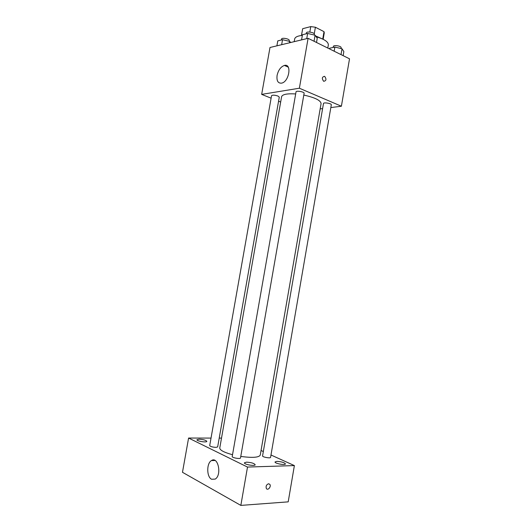 <?xml version="1.0" encoding="UTF-8"?>
<svg xmlns="http://www.w3.org/2000/svg" width="532" height="532" viewBox="0 0 532 532"><rect width="100%" height="100%" fill="white"/><g stroke="black" fill="none" stroke-linecap="round" stroke-linejoin="round"><path stroke-width="0.8" d="M301.491 35.491L302.681 28.695L310.781 26.6L315.396 27.238L324.021 31.667L324.267 32.884L323.157 39.288M302.681 28.695L301.431 35.498M315.576 35.903L321.547 38.557M309.824 32.053L310.781 26.6M322.731 39.082L324.021 31.667M314.252 33.809L315.396 27.238M327.792 48.06L328.344 44.874C328.337 41.795 324.287 39.095 316.194 36.781M302.356 35.405C297.694 35.857 295.127 37.054 294.655 38.996L294.189 41.662M271.107 98.187L261.664 94.383L269.99 47.501L308.101 38.311L349.524 58.813L341.391 106.234L330.838 107.564M322.605 108.595L320.158 108.9M240.777 456.429C252.387 457.986 258.885 457.54 260.254 455.099L321.082 103.574C320.703 100.395 314.944 97.562 303.799 95.068M295.672 93.945C287.14 93.439 282.452 94.35 281.608 96.684L219.763 448.03C219.829 450.178 224.085 452.413 232.531 454.734M261.664 94.383L299.376 88.219L341.391 106.234M280.663 102.038L278.575 101.193M304.111 93.28C304.577 91.856 296.091 90.367 296.038 91.856L232.211 456.536C231.779 457.759 240.497 459.269 240.504 457.979L304.111 93.28M331.31 104.791C331.742 103.461 323.523 102.111 323.489 103.507L262.569 455.924C262.163 457.055 270.569 458.597 270.569 457.387L331.31 104.791M277.93 96.033L279.287 97.137L217.661 446.927L215.992 447.379C212.501 447.159 210.399 446.567 209.694 445.603L271.546 95.707C272.544 94.902 274.672 95.009 277.93 96.033M299.376 88.219L308.101 38.311M277.086 75.418C278.342 70.084 280.783 66.759 284.401 65.429C292.055 63.202 289.215 81.695 281.667 83.132C278.017 83.458 276.487 80.891 277.086 75.418M324.593 76.322L324.653 76.349C326.648 79.188 326.315 80.837 323.649 81.296C321.674 78.523 321.986 76.867 324.593 76.322L324.653 76.349C326.648 79.188 326.315 80.837 323.649 81.296C321.674 78.523 321.986 76.867 324.593 76.322M211.024 438.082L188.587 438.042L247.506 467.063L294.382 465.586L270.981 455M263.327 451.542L261.052 450.511M221.512 438.095L219.217 438.095M276.866 461.37L275.037 461.949C274.499 463.452 285.438 465.513 285.438 463.904C284.347 462.501 281.495 461.656 276.866 461.37M199.108 439.193L196.933 439.745C196.428 441.108 206.848 442.79 206.835 441.354C205.984 440.19 203.404 439.472 199.108 439.193M246.476 462.155L244.401 462.813C243.829 464.436 255.167 466.458 255.18 464.735C254.136 463.286 251.237 462.421 246.476 462.155M188.587 438.042L182.476 472.296L240.843 505.4L288.198 501.856L294.382 465.586M240.843 505.4L247.506 467.063M268.594 483.754L269.844 484.373C271.5 486.487 267.875 490.903 266.386 488.562C265.661 486.228 266.392 484.625 268.594 483.754L269.837 484.373C271.493 486.487 267.875 490.903 266.386 488.562M211.583 479.246C206.536 476.891 206.483 463.199 211.45 460.579C218.06 455.864 222.097 475.143 215.201 479.093L211.583 479.246M276.899 45.832L277.771 40.891L282.539 39.701L289.734 41.403L290.645 42.52M289.488 42.799L289.734 41.403M281.654 44.688L282.539 39.701M289.135 41.257L289.262 40.538C289.76 38.843 281.667 37.32 281.554 39.089L281.395 39.986M301.571 39.887L302.475 34.733L307.642 33.45L315.097 35.232L317.245 38.257L316.513 42.474M314.046 41.25L315.097 35.232M306.731 38.643L307.642 33.45M314.272 35.032L314.392 34.334C314.924 32.492 306.479 31.002 306.359 32.918L306.199 33.809M329.534 48.917L329.654 48.213L334.867 47.075L342.023 48.778L343.845 51.571L343.14 55.654M341.019 54.603L342.023 48.778M334.156 51.205L334.867 47.075M341.005 48.532L341.138 47.747C341.637 46.018 333.444 44.701 333.345 46.49L333.178 47.448M288.258 67.152L284.401 65.429M215.068 460.493L211.45 460.579"/></g></svg>
